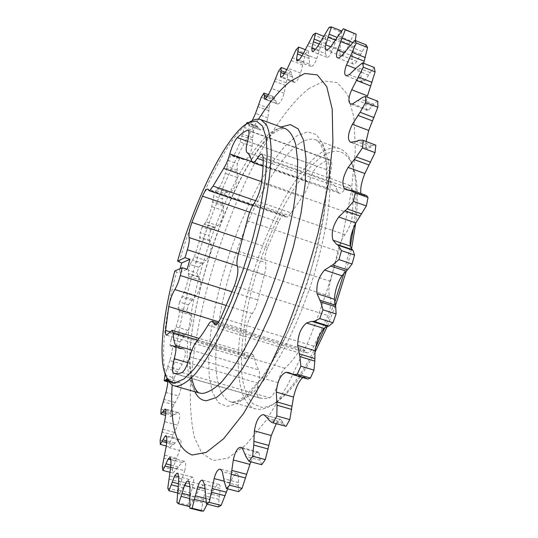 <?xml version="1.0" encoding="UTF-8"?>
<svg xmlns="http://www.w3.org/2000/svg" width="538" height="538" viewBox="0 0 538 538"><rect width="100%" height="100%" fill="white"/><g stroke="black" fill="none" stroke-linecap="round" stroke-linejoin="round"><path stroke-width="0.4" stroke-dasharray="2.69 2.02" d="M179.215 262.174C196.108 202.375 225.449 140.445 247.715 123.511L251.939 120.821M353.5 228.011C357.501 198.361 356.808 176.464 351.428 162.315C348.53 154.978 344.656 150.425 339.794 148.663C334.959 146.982 329.552 147.829 323.58 151.212C296.949 166.793 265.846 226.054 249.793 285.221C233.633 344.28 233.532 401.731 255.261 408.813L258.536 409.337C262.746 409.532 267.467 407.952 272.692 404.61L275.712 402.646C270.567 405.941 265.92 407.508 261.757 407.34L252.82 403.729C248.031 398.295 244.602 390.232 242.53 379.532C239.518 356.358 243.075 323.93 251.636 290.009C267.036 230.56 298.462 169.968 325.329 154.52C337.508 147.755 346.64 151.474 352.72 165.677C357.555 178.334 358.557 197.493 355.719 223.162M291.085 212.866L287.406 216.935L286.27 217.049L284.535 215.301L283.412 215.422C281.865 216.215 280.224 218.401 278.476 221.979L267.527 247.48C265.052 254.393 264.353 259.41 265.429 262.524C266.377 264.864 266.034 268.906 264.387 274.656L257.87 299.948C256.565 305.665 254.689 310.204 252.255 313.58C249.228 317.945 247.198 323.472 246.155 330.177L244.474 353.997C244.474 356.795 245.012 358.389 246.081 358.779L252.228 354.374L252.759 354.421L254.272 356.97C255.227 362.316 256.72 366.64 258.751 369.929C260.015 372.43 259.874 376.856 258.321 383.197C256.451 391.106 256.626 395.934 258.832 397.676L264.165 398.759L269.679 397.804C272.954 396.069 275.725 391.018 277.985 382.646C279.699 375.988 281.999 371.186 284.891 368.254C289.168 364.334 293.58 359.095 298.133 352.551C300.07 349.808 301.791 348.624 303.298 348.994L306.747 352.793C308.866 353.217 311.246 351.025 313.876 346.223L327.938 315.55C331.085 306.895 331.731 300.493 329.881 296.357C328.328 293.284 328.523 288.294 330.453 281.387L337.817 251.206C339.196 244.548 341.556 239.027 344.898 234.635C349.122 228.858 351.65 222.113 352.491 214.42C353.089 204.931 352.995 196.538 352.202 189.235L350.312 185.603L348.503 185.778L344.67 189.437C342.491 192.375 340.668 193.633 339.196 193.203L337.857 191.683C336.109 187.285 333.856 184.238 331.092 182.543C329.377 181.077 329.256 177.298 330.736 171.198C332.249 164.823 332.067 161.097 330.191 160.008L329.216 159.981L323.372 162.301L317.225 166.383C313.916 169.49 311.267 174.722 309.269 182.079C307.723 187.97 305.597 192.644 302.881 196.108L291.085 212.866L255.684 200.708M167.809 379.694C159.436 363.264 163.982 318.852 176.525 271.939L179.019 272.726L187.177 269.296M180.122 268.644L179.019 272.726M307.628 379.021L305.08 377.38L303.203 377.434L291.71 374.024M233.411 155.536L232.725 155.677L231.965 154.729L230.863 155.455L239.632 158.562L241.71 158.179L243.949 159.651L245.402 159.786L233.411 155.536C235.274 153.619 237.473 149.1 240.022 141.985L244.46 127.472L253.344 130.7L252.087 146.316C250.668 153.794 248.442 158.28 245.402 159.786M219.161 187.836L216.827 189.181L215.852 190.492L224.534 193.465L226.155 192.382L231.024 191.918L219.161 187.836C221.226 184.796 223.283 179.954 225.328 173.323L228.516 160.627L237.271 163.707L237.238 177.473C236.323 184.453 234.252 189.268 231.024 191.918M206.074 221.791L202.16 227.063L210.815 229.921L213.754 227.635L217.89 225.725L206.074 221.791C208.28 217.708 210.156 212.658 211.696 206.632L213.694 195.933L222.369 198.892L223.526 210.627C223.115 216.996 221.239 222.026 217.89 225.725M374.266 67.479L370.211 72.576L364.825 80.734L362.316 82.065C360.716 80.982 360.541 77.277 361.771 70.949L355.759 68.582M377.777 101.191L375.86 102.193L368.644 110.008L367.198 110.337C365.329 108.79 365.436 103.968 367.515 95.872M375.336 144.89L372.747 145.583L371.079 146.935L367.252 148.468C366.055 147.883 365.665 145.542 366.082 141.447M276.229 423.762C277.938 420.985 279.383 419.566 280.554 419.512L264.057 414.852M250.755 461.786C253.546 455.404 255.98 452.115 258.065 451.927L259.101 452.895L242.436 448.383M227.641 488.847L230.103 482.734C232.86 476.661 235.24 473.615 237.238 473.601L238.495 475.915L222.308 471.665M207.164 504.146L213.135 490.79C215.476 486.419 217.426 484.308 219 484.462L219.02 484.469C219.928 484.765 220.338 486.096 220.257 488.47L204.601 484.435M176.928 502.411L187.829 505.142L189.611 506.614L199.363 489.291C201.212 486.386 202.745 485.034 203.963 485.229L203.996 485.236C205.133 485.673 205.482 487.616 205.032 491.066L189.941 487.199M167.782 488.1L178.246 490.764L179.45 493.413L188.993 479.398L192.443 477.058C193.821 477.657 194.057 480.205 193.149 484.718L178.623 480.992M162.274 466.829L172.328 469.439L172.994 473.05L182.039 462.451L184.426 461.315C186.02 462.108 186.108 465.242 184.695 470.723L170.714 467.085M160.156 440.077L169.847 442.666L170.015 447.004L173.471 444.516L178.347 439.795L179.833 439.411C181.609 440.467 181.528 444.139 179.591 450.427L166.101 446.843M161.131 409.169L170.506 411.752L170.29 416.661L178.428 412.666C180.364 414.045 180.096 418.201 177.634 425.128L164.588 421.577M164.884 375.242L174.003 377.851L173.31 383.123L174.124 383.628L179.941 382.249C182.012 384.018 181.562 388.611 178.582 396.022L165.919 392.471M171.44 345.483L170.499 345.914L170.035 344.811L178.979 347.447L180.364 348.812L183.445 348.846L184.527 349.431C186.175 352.255 185.395 357.158 182.167 364.152L169.82 360.568C171.918 353.231 172.738 348.321 172.294 345.833L171.44 345.483M309.148 88.42C271.488 117.351 229.968 203.411 207.648 286.263C198.233 322.43 192.496 356.008 190.439 387.004C189.934 406.466 191.246 423.224 194.373 437.293L201.797 453.09L213.028 460.535L227.904 458.134L245.96 444.791L266.33 420.151L287.716 384.912L308.523 341.025C321.569 308.388 332.605 274.952 341.623 240.715L351.233 192.416L355.309 150.398L353.923 117.324L347.676 94.648L337.454 82.711L324.279 80.996L309.148 88.42M187.829 505.142L193.149 484.718M178.246 490.764L184.695 470.723M172.328 469.439L179.591 450.427M169.847 442.666L177.634 425.128M170.506 411.752L178.582 396.022M174.003 377.851L182.167 364.152M180.042 341.926L188.132 330.426L176.027 326.788L171.124 339.283L180.042 341.926L178.979 347.447M188.354 304.817L196.229 295.644C199.638 290.123 201.037 284.952 200.425 280.13L188.535 276.377C187.997 280.843 186.585 286.028 184.292 291.932L179.578 302.121L188.354 304.817L186.962 310.466L188.663 313.015L191.461 315.147C192.597 319.021 191.488 324.111 188.132 330.426M198.683 267.258L206.222 260.52L194.379 256.707L189.995 264.488L198.683 267.258L197.002 272.934L198.226 276.519L200.425 280.13M210.815 229.921L208.879 235.523L209.618 240.069L211.185 245.066C211.286 250.708 209.632 255.859 206.222 260.52M224.534 193.465L222.369 198.892M239.632 158.562L237.271 163.707M246.949 122.698L255.859 125.953L253.344 130.7M255.859 125.953L256.962 125.993L260.775 130.075L248.596 125.63C249.249 125.704 250.479 124.043 252.282 120.647M263.855 93.047L272.968 96.47L270.338 100.687L267.816 117.93C265.9 125.764 263.553 129.813 260.782 130.075L248.596 125.63L247.823 122.933M272.968 96.47L274.857 98.945L276.862 103.612L264.972 99.167M286.841 69.624L290.601 71.07L287.917 74.607L284.104 93.195C282.04 100.357 279.794 103.948 277.366 103.962L276.862 103.612M290.601 71.07L292.013 74.91L293.304 81.332L281.818 76.941M305.369 49.698L308.348 50.868L305.678 53.538L300.567 73.087C298.449 79.442 296.33 82.536 294.225 82.375L293.304 81.332M308.348 50.868L309.659 64.278L298.745 60.034M323.62 36.281L325.665 37.102L323.103 38.716L316.727 58.709C315.396 62.307 313.99 64.728 312.517 65.966L310.89 66.409L309.659 64.278M258.502 119.174C215.052 186.612 176.646 304.784 172.16 384.878M246.357 123.827L244.46 127.472M230.863 155.455L228.516 160.627M215.852 190.492L213.694 195.933M202.16 227.063L200.217 232.672L208.879 235.523M194.379 256.707L199.356 241.206L200.217 232.672M189.995 264.488L188.307 270.177L197.002 272.934M188.535 276.377L188.307 270.177M179.578 302.121L178.172 307.776L186.962 310.466M176.027 326.788C178.253 320.13 179.389 315.026 179.436 311.482L178.535 309.922L178.172 307.776M171.124 339.283L170.035 344.811M169.82 360.568L165.166 374.233M167.795 379.66L167.11 378.678M325.665 37.102L325.403 53.598L315.234 49.59M341.509 30.948L339.532 31.453L331.986 51.211C330.029 55.569 328.301 57.579 326.788 57.243L325.403 53.598M341.879 31.103L339.861 50.451L330.648 46.799M354.165 33.094L345.645 51.756C343.923 54.997 342.45 56.45 341.213 56.1C340.157 55.582 339.707 53.699 339.861 50.451M355.356 40.525L352.269 55.945L344.313 52.791M366.075 44.829L356.876 61.366C355.483 63.504 354.307 64.412 353.358 64.089C352.034 63.343 351.67 60.626 352.269 55.945M363.654 63.282L361.771 70.949M366.459 195.482L362.713 195.543L361.516 194.736L360.911 193.505M285.254 426.298L281.098 419.66M261.67 464.711L260.204 460.286L259.101 452.895M238.69 491.698L238.253 485.431L238.495 475.915M218.287 506.951L220.257 488.47M201.205 511.033L205.032 491.066M261.26 97.291L270.338 100.687M278.597 71.029L287.917 74.607M296.061 49.772L305.678 53.538M313.136 34.748L323.103 38.716M329.169 27.283L339.532 31.453M177.5 492.922L179.45 493.413M170.028 472.277L172.994 473.05M166.235 446.002L170.015 447.004M164.151 380.521L173.31 383.123M351.529 248.939L346.385 270.843M335.423 305.819L327.319 326.391M314.878 352.511C301.569 377.057 288.886 393.52 276.828 401.899M272.692 404.61C286.229 395.726 300.507 376.788 315.503 347.804M324.885 327.669L334.67 302.632M343.91 273.25L350.325 246.35M176.525 271.939L174.837 270.937M191.871 378.584C178.777 323.587 234.83 157.681 275.92 131.675C282.013 128.441 285.241 127.459 285.597 128.737C281.488 127.324 276.767 128.468 271.428 132.173C247.635 149.187 217.91 209.894 201.145 269.72C184.299 329.451 181.319 386.903 199.699 393.07L197.984 392.168M194.877 391.704C171.884 344.952 230.52 160.344 277.864 128.871L280.89 127.008M300.581 142.812C306.277 139.295 311.388 138.313 315.9 139.88L322.719 145.428C326.384 151.797 328.826 160.976 330.043 172.96C330.466 186.464 329.444 202.073 326.983 219.8C323.681 238.408 319.088 257.709 313.197 277.702C303.291 308.207 291.838 335.046 278.839 358.227C270.352 372.101 262.14 383.197 254.212 391.516C246.626 398.093 239.834 401.698 233.835 402.337L230.762 401.873C210.499 395.195 211.858 337.736 228.32 278.381C244.689 218.919 275.187 159.019 300.581 142.812M226.975 406.52L237.978 403.224L250.97 392.343L265.288 373.944L280.069 348.732L294.299 318.106L306.942 284.077L317.064 249.067L323.97 215.59L327.265 185.926L326.916 161.871L323.177 144.588L316.519 134.594L307.541 131.837L296.895 135.852L285.207 145.912L273.048 161.124L260.937 180.546L249.309 203.236L238.556 228.26L229.013 254.723L220.984 281.73L214.743 308.402L210.553 333.802L208.65 356.963L209.235 376.869L212.463 392.458L218.394 402.666L226.975 406.52M254.272 356.97L197.802 340.124M278.476 221.979L249.693 212.201M263.243 160.445L344.67 189.437M247.574 141.312L317.225 166.383M242.268 158.502L232.167 154.924M227.446 192.234L217.446 188.798M213.942 227.581L203.983 224.272M230.103 482.734L224.265 481.221M213.135 490.79L205.099 488.726M199.363 489.291L189.927 486.877M188.993 479.398L178.549 476.708M182.039 462.451L170.808 459.506M178.347 439.795L166.551 436.627M177.708 412.68L165.522 409.31M177.063 382.76L167.836 380.137M182.147 348.752L171.299 345.557M337.857 191.683L251.676 161.118M247.009 152.557L331.092 182.543M330.453 281.387L239.013 251.448M247.144 220.647L337.817 251.206M284.891 368.254L196.316 341.886M207.984 325.201L298.133 352.551M191.878 350.204L258.751 369.929M264.387 274.656L237.197 265.873M232.107 291.831L257.87 299.948M196.229 295.644L184.292 291.932M192.94 299.363L182.335 296.082M191.757 300.412L181.669 297.299M198.226 276.519L188.213 273.351M198.925 277.238L188.387 273.909M191.461 315.147L179.436 311.482M188.663 313.015L178.535 309.922M189.517 313.324L178.858 310.07M184.527 349.431L172.294 345.833M181.145 348.873L170.842 345.84M179.853 382.229L167.338 378.665M175.926 383.338L167.843 381.038M173.276 415.551L165.798 413.493M174.527 414.495L165.859 412.108M173.471 444.516L166.645 442.693M174.83 442.976L166.78 440.824M176.8 469.075L170.667 467.475M178.233 467.038L170.896 465.128M183.532 487.912L178.226 486.56M185.005 485.397L178.461 483.723M193.848 499.607L189.685 498.551M195.301 496.641L189.867 495.263M207.789 502.674L206.02 502.223M209.174 499.331L205.503 498.403M361.516 194.736L348.785 190.196M365.477 195.415L350.897 190.223M364.273 195.637L349.014 190.203M367.669 148.535L351.126 142.402M372.484 145.791L358.261 140.499M371.079 146.935L356.19 141.407M368.644 110.008L352.592 103.868M373.93 104.251L360.144 98.952M372.437 106.181L357.999 100.64M364.825 80.734L349.31 74.674M370.211 72.576L356.909 67.337M368.725 75.105L354.791 69.631M356.876 61.366L341.926 55.448M362.061 51.466L349.263 46.362M360.668 54.405L347.252 49.066M345.645 51.756L331.247 46.039M350.386 40.78L338.093 35.851M349.142 43.941L336.25 38.79M331.986 51.211L318.126 45.723M336.129 39.738L324.313 35.017M335.08 42.966L322.672 38.023M316.727 58.709L303.345 53.464M320.171 47.216L308.785 42.717M319.33 50.377L307.373 45.663M300.567 73.087L287.615 68.097M303.271 61.957L292.269 57.674M302.645 64.957L291.085 60.471M284.104 93.195L271.515 88.44M286.048 82.697L275.375 78.629M285.638 85.475L274.42 81.211M267.816 117.93L255.523 113.397M269.007 108.286L258.603 104.419M268.805 110.781L257.863 106.726M252.087 146.316L240.022 141.985M252.557 137.674L242.356 133.989M252.551 139.86L241.824 135.986M237.238 177.473L225.328 173.323M237.002 169.954L226.942 166.424M237.191 171.804L226.606 168.098M223.526 210.627L211.696 206.632M222.611 204.326L212.631 200.936M222.981 205.819L212.476 202.254M211.185 245.066L199.356 241.206M209.618 240.069L199.652 236.801M210.156 241.185L199.665 237.749M203.082 263.21L192.564 259.841M201.979 263.862L191.985 260.661M214.951 227.345L204.467 223.862M228.341 192.422L217.816 188.804M243.028 159.12L232.396 155.354M258.771 128.192L247.964 124.251M258.166 127.129L247.897 123.377M275.288 100.465L266.774 97.27M274.857 98.945L267.507 96.188M292.242 76.887L284.36 73.867M292.013 74.91L285.322 72.341M309.189 58.528L302.013 55.73M309.189 56.107L303.183 53.76M325.591 46.584L319.182 44.042M325.84 43.739L320.614 41.661M340.783 42.28L335.389 40.128M341.3 39.072L337.118 37.398M353.964 46.826L350.097 45.279M354.764 43.343L352.531 42.448M306.095 377.932L290.527 373.318M306.996 378.678L292.121 374.266M283.062 422.619L267.722 418.295M283.587 424.247L268.926 420.124M260.069 457.939L245.072 453.897M260.204 460.286L245.873 456.439M238.489 482.566L223.922 478.766M238.253 485.431L224.346 481.813M219.363 496.204L205.294 492.613M218.805 499.372L205.375 495.955M203.377 499.392L189.833 495.962M202.557 502.674L189.638 499.412M190.882 493.212L177.863 489.903M189.86 496.46L177.446 493.312M181.965 479.042L169.45 475.814M180.802 482.129L168.878 479.069M176.525 458.302L164.473 455.135M175.274 461.147L163.794 458.134M174.359 432.384L162.718 429.237M173.061 434.919L161.978 431.933M175.193 402.511L163.908 399.371M173.882 404.71L163.148 401.725M178.751 369.781L167.755 366.613M177.459 371.61L167.002 368.604M184.749 335.127L173.982 331.912M183.505 336.573L173.263 333.52M302.881 196.108L261.697 181.703M329.216 159.981L248.563 130.687M242.551 239.208L267.527 247.48M246.155 330.177L218.67 321.785M169.934 331.758L244.474 353.997M258.832 397.676L176.007 373.917M182.046 372.585L269.679 397.804M313.876 346.223L220.923 317.723M234.413 285.907L327.938 315.55M352.491 214.42L261.576 182.651M263.243 157.486L352.202 189.235M344.898 234.635L254.017 203.492M237.413 266.505L329.881 296.357M305.006 350.877L216.814 324.024M189.766 356.808L277.985 382.646M258.321 383.197L187.917 362.706M169.255 332.74L249.383 356.613M252.255 313.58L226.424 305.557M238.374 253.687L265.429 262.524M285.396 216.168L208.361 189.82M251.885 161.736L309.269 182.079M330.736 171.198L247.588 141.265M339.794 148.663L315.9 139.88C320.137 141.44 323.466 148.569 325.894 161.259C327.084 173.061 326.727 188.132 324.824 206.478C321.919 225.926 317.474 246.525 311.475 268.28C304.716 290.09 297.01 310.897 288.375 330.702C279.572 349.149 270.392 365.302 260.829 379.149L245.16 396.264L236.653 401.375L232.53 402.135L230.762 401.873L255.261 408.813M252.759 354.421L199.168 338.402M241.71 158.179L231.965 154.729M219 484.462L202.449 480.178M203.963 485.229L187.984 481.113M192.429 477.051L177.116 473.09M180.364 348.812L170.499 345.914M183.445 348.846L171.864 345.436M179.941 382.249L167.379 378.671M174.124 383.628L167.809 381.832M178.428 412.666L165.227 409.014M179.833 439.411L165.946 435.679M184.426 461.315L169.826 457.475M237.271 473.608L220.291 469.136M258.193 451.954L240.99 447.293M280.843 419.553L263.654 414.697M362.713 195.536L346.687 189.833M367.252 148.468L350.494 142.261M367.198 110.337L350.574 103.982M362.316 82.065L346.008 75.703M353.358 64.089L337.528 57.848M341.213 56.1L325.967 50.074M326.788 57.243L312.174 51.493M310.89 66.409L296.922 60.976M294.225 82.375L280.89 77.284M277.366 103.962L264.629 99.2M243.949 159.651L232.725 155.67M256.962 126L248.119 122.765M273.163 96.531L268.381 94.735M305.08 377.38L288.913 372.585M260.426 398.248L174.722 373.668M350.312 185.603L262.019 154.016M306.747 352.793L214.776 324.824M246.081 358.779L166.491 335.14M284.535 215.301L207.749 189.026M330.191 160.008L247.998 130.156M217.829 322.928L303.298 348.994M252.739 205.583L286.27 217.049M339.196 193.203L263.062 166.222M352.72 165.677L351.428 162.315"/><path stroke-width="0.81" d="M237.197 265.873L187.359 249.773L184.998 257.689L189.921 259.269L187.177 269.296L182.241 267.729L174.837 270.937C162.51 317.003 158.011 360.494 166.141 376.425C168.3 380.682 171.272 382.767 175.072 382.693L183.781 379.122L194.312 368.833L206.202 351.913L218.798 328.98L231.32 301.199L242.947 270.244L252.887 238.119L260.493 206.969L265.321 178.784L267.184 155.22L266.135 137.419L262.43 126.013L256.451 121.117L248.67 122.476L244.568 125.098C222.927 141.595 194.164 202.396 177.54 261.152L181.703 262.974L180.122 268.644M248.67 122.476L251.939 120.821C255.274 119.113 258.274 118.73 260.923 119.671L266.445 124.789C269.229 130.922 270.829 139.934 271.233 151.83C270.876 165.28 269.175 180.936 266.128 198.791C262.315 217.581 257.359 237.137 251.259 257.467C241.172 288.529 229.968 315.994 217.641 339.861C209.659 354.186 202.073 365.699 194.884 374.414C188.078 381.361 182.113 385.295 176.989 386.217L174.406 385.907C171.709 385.107 169.51 383.036 167.809 379.694L166.141 376.425M249.693 212.201L202.476 196.162C204.117 192.456 205.583 190.149 206.861 189.228L207.749 189.026L208.986 190.627L209.887 190.418L213.095 186.074L255.684 200.708M197.802 340.124L173.068 332.746L172.079 330.305L166.491 335.14C165.684 334.824 165.388 333.264 165.603 330.466L169.934 331.758M248.563 130.687L247.231 130.209L247.998 130.156C249.403 131.084 249.269 134.782 247.588 141.265C245.953 147.473 245.765 151.239 247.009 152.557C249.067 154.016 250.627 156.874 251.676 161.118L252.625 162.523C253.761 162.832 255.301 161.427 257.251 158.313L260.574 154.345L262.019 154.016L263.243 157.486C263.324 164.722 262.773 173.108 261.576 182.651C260.331 190.425 257.81 197.372 254.017 203.492C251.038 208.152 248.744 213.875 247.144 220.647L239.013 251.448C236.949 258.522 236.417 263.539 237.413 266.505C238.569 270.513 237.567 276.983 234.413 285.907L220.923 317.723C218.475 322.733 216.424 325.1 214.776 324.824L212.342 321.26C211.178 320.998 209.719 322.309 207.984 325.201C203.882 332.094 199.995 337.656 196.316 341.886C193.808 345.04 191.622 350.009 189.766 356.808C187.332 365.369 184.763 370.628 182.046 372.585L177.627 373.923L173.512 373.197C171.911 371.603 172.147 366.781 174.231 358.725C175.939 352.262 176.397 347.817 175.59 345.403L191.878 350.204M247.231 130.209L242.43 133.014L237.265 137.6L247.574 141.312M291.71 374.024L285.913 372.303L288.805 372.552L293.197 374.744L297.299 374.206L300.843 366.176L313.977 370.11L314.817 361.106L315.053 350.736C316.674 340.984 319.639 333.553 323.957 328.436L306.566 322.995L311.361 321.442L313.883 321.394L319.787 318.59L322.935 309.794L336.102 313.984L335.732 306.842L334.414 299.262C334.905 290.944 337.4 283.109 341.912 275.765L324.582 270.042C318.604 276.935 316.095 284.804 317.037 293.661L320.789 302.06L322.935 309.794M319.787 318.59L332.955 322.746L328.832 326.089L327.218 326.418L323.957 328.436M355.759 68.582L346.506 64.943C344.28 70.915 344.118 74.5 346.008 75.703L349.31 74.674L356.909 67.337L362.551 62.845L374.266 67.479L375.114 71.87L367.515 95.872L351.697 89.759C348.422 97.432 348.046 102.173 350.574 103.982L352.592 103.868L362.908 97.196L365.625 96.504L377.777 101.191L377.844 107.217L368.725 130.452L352.39 124.305C347.878 133.632 347.245 139.618 350.494 142.261L356.19 141.407L358.651 140.337L362.525 140.122L375.833 145.179L362.525 140.122M271.925 422.552L286.082 426.338L271.925 422.552L268.926 420.124L267.722 418.295L264.057 414.852L263.23 414.623C259.013 415.464 256.068 420.877 254.393 430.871L253.748 445.054L252.611 456.204L265.301 459.62L271.286 435.551L276.229 423.762M252.611 456.204L249.033 461.328L245.873 456.439L242.436 448.383L240.802 447.253C237.608 447.502 235.106 451.738 233.297 459.97L229.699 485.182L242.019 488.376L250.755 461.786M229.699 485.182L226.431 488.538L224.346 481.813L222.308 471.665L220.25 469.129C217.903 469.049 215.873 472.203 214.144 478.585L209.275 502.378L221.165 505.384L227.641 488.847M209.275 502.378L206.457 503.965L204.601 484.435L202.449 480.178C200.795 479.997 199.221 482.216 197.728 486.836L192.12 508.235L203.552 511.093L207.164 504.146M192.12 508.235L189.84 508.195L189.941 487.199C189.766 483.595 189.127 481.564 188.018 481.12L187.984 481.113C186.868 480.938 185.711 482.398 184.521 485.491L178.636 503.871L189.611 506.614M178.636 503.871L176.928 502.411L178.623 480.992C178.784 476.271 178.286 473.642 177.13 473.09L174.709 475.713L168.925 490.75L177.5 492.922M168.925 490.75L167.782 488.1L170.714 467.085C171.266 461.369 170.976 458.168 169.826 457.475L168.28 458.847L162.879 470.434L170.028 472.277M162.879 470.434L162.274 466.829L166.101 446.843C167.083 440.286 167.036 436.56 165.946 435.679L165.065 436.231L160.27 444.415L166.235 446.002M160.27 444.415L160.156 440.077L164.588 421.577C166.013 414.341 166.222 410.151 165.227 409.014L160.795 414.058L161.131 409.169L165.919 392.471C167.338 386.809 167.964 382.538 167.795 379.66M167.11 378.678L164.5 380.891L164.151 380.521L165.166 374.233M172.16 384.878C169.719 425.652 176.403 449.028 192.201 455.014L206.31 452.364L223.647 438.719L243.398 413.709L264.333 378.059L284.891 333.755C297.884 300.843 308.987 267.171 318.193 232.739L328.227 184.231L332.894 142.133L332.215 109.106L326.727 86.591L317.272 74.903L304.831 73.491L290.372 81.245C280.022 89.584 269.397 102.227 258.502 119.174M298.745 60.034L296.478 59.146L296.922 60.976L298.301 60.431C299.74 59.193 301.421 56.873 303.345 53.464L313.136 34.748L315.638 33.1L323.62 36.281M296.478 59.146L298.677 47.068L296.061 49.772L287.615 68.097C284.541 74.116 282.295 77.176 280.89 77.277L280.52 76.443L281.239 67.465L278.597 71.029L271.515 88.44C268.408 95.246 266.115 98.831 264.629 99.2L263.956 93.074L261.26 97.291L255.523 113.397L252.282 120.647M247.823 122.933L246.949 122.698L246.357 123.827M173.068 332.746C173.404 338.032 174.245 342.249 175.59 345.403M182.241 267.729L180.291 275.503L232.107 291.831M273.149 422.707L276.835 415.955L289.8 419.627L293.513 397.078C295.934 387.246 299.02 380.763 302.773 377.615M285.913 372.303C280.675 374.488 277.48 381.086 276.317 392.088L277.016 405.222L276.835 415.955M306.566 322.995C300.816 327.676 297.85 335.154 297.689 345.43L299.901 356.593L300.843 366.176M324.582 270.042L332.639 264.945L338.96 259.585L341.475 250.634L354.555 255.046L353.009 250.304L352.108 249.545L350.245 246.068C349.586 239.74 351.442 232.039 355.833 222.954L338.705 217.009C332.84 225.617 330.944 233.351 333.009 240.21L336.586 244.286L338.187 245.281L341.475 250.634M338.705 217.009L347.077 208.852L353.459 201.373L355.181 192.9L368.046 197.486L366.459 195.482L352.457 190.486L355.181 192.9M348.099 167.432L356.338 156.914L362.437 147.943L375.033 152.61L364.878 173.525L348.099 167.432C342.652 177.116 341.475 184.204 344.569 188.697L346.533 189.779L352.457 190.486M362.437 147.943L363.291 140.505M352.39 124.305L360.097 112.281L365.632 102.523L365.625 96.504M351.697 89.759L363.338 67.223L362.551 62.845M346.506 64.943L356.257 43L354.824 40.31L366.075 44.829L367.575 47.539L363.654 63.282M344.313 52.791L337.568 50.115C336.169 54.493 336.156 57.068 337.528 57.848C338.557 58.205 340.023 57.405 341.926 55.448L354.824 40.31M337.568 50.115L345.295 29.812L343.365 28.736L356.163 34.197L355.356 40.525M330.648 46.799L325.705 44.836C324.925 47.835 325.013 49.583 325.967 50.074C327.131 50.404 328.886 49.059 331.247 46.039L343.365 28.736M325.705 44.836L331.448 26.9L329.169 27.283L318.126 45.723C315.416 49.819 313.432 51.742 312.174 51.493L311.758 48.218L315.638 33.1M366.082 141.447L368.725 130.452M375.033 152.61L375.833 145.179M360.911 193.505C360.178 188.562 361.502 181.898 364.878 173.525M353.459 201.373L366.358 205.933L368.046 197.486M366.358 205.933L355.833 222.954M338.96 259.585L352.06 263.97L354.555 255.046M352.06 263.97L347.521 269.894L341.912 275.765M332.955 322.746L336.102 313.984M297.299 374.206L310.413 378.1L313.977 370.11M310.413 378.1L307.628 379.021L293.197 374.744M286.082 426.338L289.8 419.627M249.033 461.328L261.67 464.711L265.301 459.62M226.431 488.538L238.69 491.698L242.019 488.376M206.457 503.965L218.287 506.951L221.165 505.384M189.84 508.195L201.205 511.033L203.552 511.093M281.239 67.465L286.841 69.624M298.677 47.068L305.369 49.698M331.448 26.9L341.509 30.948M345.295 29.812L356.163 34.197M356.257 43L367.575 47.539M363.338 67.223L375.114 71.87M365.632 102.523L377.844 107.217M160.862 414.072L165.623 415.383L160.828 414.065M355.719 223.162L351.529 248.939M346.385 270.843L335.423 305.819M327.319 326.391L314.878 352.511M276.828 401.899L275.712 402.646M315.503 347.804L324.885 327.669M334.67 302.632L343.91 273.25M350.325 246.35L353.5 228.011M184.998 257.689L177.54 261.152M187.359 249.773C189.087 243.916 189.672 239.854 189.107 237.594C188.502 234.568 189.437 229.518 191.911 222.429L242.551 239.208M202.476 196.162L191.911 222.429M261.697 181.703L223.68 168.407L213.095 186.074M223.68 168.407C226.081 164.736 228.119 159.9 229.787 153.908C231.918 146.41 234.413 140.976 237.265 137.6M218.67 321.785L168.764 306.546L165.603 330.466M168.764 306.546C170.095 299.78 172.12 294.111 174.83 289.531C177.002 285.981 178.824 281.307 180.291 275.503M189.921 259.269L181.703 262.974M174.406 385.907L199.699 393.07L202.503 393.453C208.024 392.659 214.366 388.873 221.521 382.094L232.994 367.784C249.04 344.239 266.229 306.868 279.087 266.559C285.093 246.377 289.881 226.935 293.466 208.226C296.243 190.432 297.642 174.796 297.642 161.319L295.833 144.951C293.445 136.639 290.036 131.238 285.597 128.737L260.923 119.671M280.89 127.008L290.439 124.614L298.186 128.905L303.553 140.243L306.028 158.576L305.234 183.303L301.004 213.23L293.472 246.559L283.069 281.085L270.486 314.414L256.619 344.286L242.45 368.819L228.879 386.741L216.686 397.4L206.457 400.736C201.494 400.514 197.634 397.508 194.877 391.704M257.251 158.313L263.243 160.445M271.286 435.551L254.393 430.871M249.76 464.361L233.297 459.97M224.265 481.221L214.144 478.585M205.099 488.726L197.728 486.836M189.927 486.877L184.521 485.491M178.549 476.708L174.709 475.713M170.808 459.506L168.28 458.847M166.551 436.627L165.065 436.231M165.522 409.31L164.843 409.122M167.836 380.137L165.96 379.599M167.843 381.038L165.381 380.339M165.798 413.493L162.422 412.565M165.859 412.108L163.115 411.355M166.645 442.693L162.254 441.523M166.78 440.824L163.034 439.822M170.667 467.475L165.173 466.049M170.896 465.128L166.007 463.85M178.226 486.56L171.44 484.832M178.461 483.723L172.294 482.142M189.685 498.551L181.259 496.426M189.867 495.263L182.086 493.285M206.02 502.223L194.695 499.365M205.503 498.403L195.429 495.848M225.2 495.787L211.602 492.31M226.437 492.196L212.174 488.531M245.617 478L231.555 474.308M246.619 474.321L231.878 470.434M268.2 449.001L253.748 445.054M268.892 445.457L253.748 441.308M293.513 397.078L276.317 392.088M291.764 409.445L277.016 405.222M292.08 406.277L276.633 401.846M315.053 350.736L297.689 345.43M314.817 361.106L299.901 356.593M314.71 358.564L299.094 353.829M334.414 299.262L317.037 293.661M335.732 306.842L320.789 302.06M335.208 305.127L319.565 300.11M350.245 246.068L333.009 240.21M353.009 250.304L338.187 245.281M352.108 249.545L336.586 244.286M348.785 190.196L344.569 188.697M315.234 49.59L311.758 48.218M281.818 76.941L280.52 76.443M264.972 99.167L264.414 98.958M266.774 97.27L264.245 96.329M267.507 96.188L264.366 95.011M284.36 73.867L280.897 72.536M285.322 72.341L281.233 70.774M302.013 55.73L297.48 53.955M303.183 53.76L298.059 51.756M319.182 44.042L313.466 41.776M320.614 41.661L314.313 39.16M335.389 40.128L328.187 37.256M337.118 37.398L329.323 34.277M350.097 45.279L340.87 41.594M352.531 42.448L342.303 38.346M364.253 61.197L350.641 55.804M365.329 57.573L352.356 52.415M370.729 85.952L356.593 80.438M372.04 82.361L358.57 77.095M372.538 120.922L357.918 115.367M374.045 117.587L360.097 112.281M369.095 165.018L354.044 159.517M370.695 162.18L356.338 156.914M360.164 216.115L344.791 210.741M361.758 213.996L347.077 208.852M346.055 271.118L330.473 265.947M347.521 269.894L332.639 264.945M327.608 326.324L311.959 321.415M328.832 326.089L313.883 321.394M176.007 373.917L173.512 373.197M216.814 324.024L213.546 323.029M187.917 362.706L174.231 358.725M226.424 305.557L174.83 289.531M189.107 237.594L238.374 253.687M229.787 153.908L251.885 161.736M199.168 338.402L172.079 330.305M167.809 381.832L164.5 380.891M248.119 122.765L247.527 122.55M268.381 94.735L263.956 93.074M212.342 321.26L217.829 322.928M208.986 190.627L252.739 205.583M263.062 166.222L252.625 162.523M197.984 392.168C195.529 390.42 193.492 385.894 191.871 378.584"/></g></svg>
